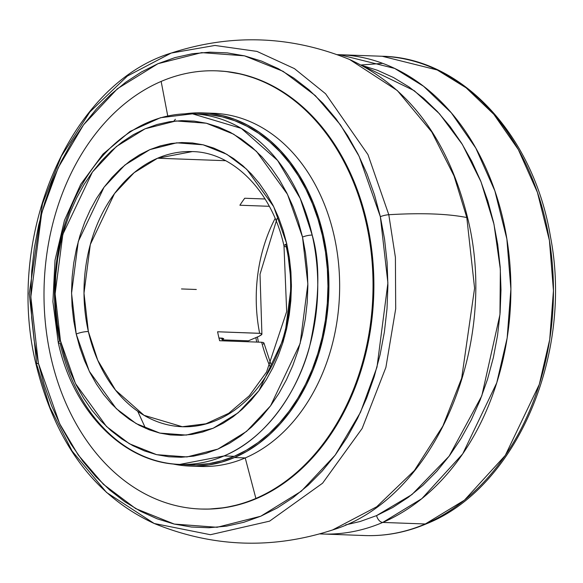 <?xml version="1.0" encoding="UTF-8"?>
<svg xmlns="http://www.w3.org/2000/svg" width="583" height="583" viewBox="0 0 583 583"><rect width="100%" height="100%" fill="white"/><g stroke="black" fill="none" stroke-linecap="round" stroke-linejoin="round"><path stroke-width="0.87" d="M36.182 364.936A7.018 1.552 167.2 0 0 37.042 365.454L49.817 407.102L72.081 451.023L106.529 492.446L154.211 523.49C94.847 496.097 55.509 443.248 36.19 364.943C4.198 236.88 69.537 83.806 171.264 53.046L214.93 45.452L256.986 51.406L294.437 68.619L325.576 93.754L367.96 154.612L388.795 214.719A7.018 1.552 167.2 0 0 380.349 216.694L359.113 156.273L340.53 124.951L315.308 95.59L283.061 71.315L244.474 55.837L201.631 52.623L157.964 63.7L117.46 88.696L83.551 124.798L58.22 167.664L41.743 212.817L30.841 296.936L38.391 363.224A7.018 1.552 167.2 0 0 36.182 364.936A7.018 1.552 -12.8 0 1 38.391 363.224L59.626 423.644L78.209 454.959L103.431 484.327L135.679 508.602L174.266 524.073L217.102 527.287L260.776 516.217L301.28 491.221L335.189 455.119L360.52 412.254L376.997 367.101L387.899 282.974L380.349 216.694A7.018 1.552 -12.8 0 1 388.795 214.719L395.405 257.409L395.697 308.822L385.888 367.443L362.145 428.461L322.581 483.205L269.586 521.151L210.412 534.72L154.211 523.49L210.412 534.72L269.586 521.151L322.581 483.205L362.145 428.461L385.888 367.443L395.697 308.822L395.405 257.409L388.795 214.719A251.732 55.567 -12.8 0 1 466.808 217.546L474.584 288.213L461.692 378.134L442.912 425.954L414.375 470.539L376.727 506.758L332.587 529.954L376.727 506.758L414.375 470.539L442.912 425.954L461.692 378.134L474.584 288.213L466.808 217.546A7.018 1.552 -12.8 0 1 467.661 218.064A7.018 1.552 167.2 0 0 466.808 217.546L454.033 175.898L431.77 131.977L397.322 90.554L349.64 59.51L397.322 90.554L431.77 131.977L454.033 175.898L466.808 217.546A251.732 55.567 167.2 0 0 388.795 214.719L367.96 154.612L325.576 93.754L294.437 68.619L256.986 51.406L214.93 45.452L171.264 53.046L127.349 76.074L89.848 112.002L61.332 156.266L42.472 203.802L29.267 293.431L36.736 364.12M145.517 428.294L137.719 411.263M179.775 464.411L189.963 464.782A175.41 131.576 -87.9 0 0 234.22 456.314L224.025 455.942L179.775 464.411A175.41 131.576 92.1 0 1 60.056 343.139A7.018 1.552 167.2 0 1 58.256 342.52A7.018 1.552 -12.8 0 1 60.464 340.807L75.491 383.578L106.5 426.53L129.324 443.714L156.638 454.667L186.968 456.941L217.874 449.107L246.543 431.413L270.548 405.855L300.143 343.555L307.86 284.001L302.519 237.084A7.018 1.552 -12.8 0 1 312.197 235.095C320.468 263.37 319.644 300.34 309.726 345.996C298.518 390.114 266.978 438.27 224.025 455.942A175.41 131.576 92.1 0 1 179.775 464.411C123.756 463.303 73.094 411.518 58.256 342.527L52.907 301.739L55.013 260.244L64.465 220.352L80.738 184.301L102.994 154.094L130.053 131.452L160.463 117.722L192.477 113.823L241.275 128.369L277.574 160.427L300.238 198.49L312.197 235.095A7.018 1.552 167.2 0 0 302.519 237.084L298.365 221.635L293.089 206.834L286.741 192.827L279.381 179.746L271.073 167.715L261.905 156.849L251.958 147.251L241.34 139.024L230.139 132.246L218.472 126.97L206.448 123.253L194.183 121.133L181.801 120.63L169.413 121.752L157.14 124.478L145.101 128.792L133.412 134.644L122.19 141.982L111.535 150.742L101.559 160.828L92.347 172.145L83.996 184.592L76.584 198.045L70.179 212.372L64.851 227.436L60.647 243.089L57.6 259.187L55.749 275.57L55.108 292.083L55.691 308.567L57.477 324.862L60.464 340.807L64.611 356.257L69.887 371.058L76.235 385.064L83.602 398.153L91.903 410.184L101.078 421.05L111.018 430.64L121.643 438.868L132.837 445.652L144.504 450.929L156.528 454.638L168.793 456.759L181.175 457.261L193.563 456.146L205.835 453.414L217.874 449.107L229.564 443.248L240.786 435.909L251.441 427.157L261.417 417.064L270.629 405.746L278.98 393.299L286.391 379.854L292.797 365.526L298.124 350.463L302.337 334.802L305.375 318.704L307.226 302.322L307.868 285.808L307.285 269.324L305.499 253.037L302.519 237.084L287.485 194.314L256.476 151.361L233.652 134.177L206.338 123.224L176.015 120.951L145.101 128.792L116.432 146.486L92.427 172.036L62.833 234.344L55.115 293.89L60.464 340.807A7.018 1.552 167.2 0 0 58.256 342.52M76.213 334.059A8.811 1.946 -12.8 0 1 88.368 331.552L97.755 360.279L115.543 390.151L144.03 415.315L182.326 426.734A137.661 103.264 92.1 0 1 88.368 331.552A137.661 103.264 92.1 0 1 157.563 158.226A137.661 103.264 92.1 0 1 192.295 151.587L157.563 158.226L225.614 160.697L157.563 158.226L134.126 172.692L114.501 193.585L90.314 244.517L83.996 293.198L88.368 331.552A8.811 1.946 167.2 0 0 76.213 334.059L71.563 293.249L78.282 241.449L104.022 187.252L124.9 165.025L149.838 149.634L176.722 142.82L203.103 144.795L226.86 154.327L246.718 169.274L273.689 206.637L286.763 243.84L291.413 284.65L284.693 336.442L258.954 390.639L238.075 412.866L213.138 428.257L186.254 435.078L159.873 433.096L136.116 423.571L116.257 408.625L89.286 371.262L76.213 334.059L73.618 320.184L72.066 306.009L71.563 291.675L72.117 277.311L73.728 263.057L76.373 249.058L80.031 235.437L84.666 222.334L90.241 209.88L96.683 198.176L103.949 187.354L111.958 177.502L120.645 168.727L129.907 161.112L139.672 154.728L149.838 149.634L160.31 145.888L170.987 143.513L181.758 142.543L192.536 142.981L203.197 144.824L213.655 148.053L223.806 152.644L233.55 158.54L242.783 165.696L251.433 174.04L259.413 183.492L266.635 193.957L273.041 205.34L278.565 217.525L283.149 230.402L286.763 243.84A8.811 1.946 167.2 0 0 283.994 245.99A8.811 1.946 -12.8 0 1 286.763 243.84L289.357 257.708L290.91 271.882L291.413 286.217L290.859 300.58L289.248 314.835L286.603 328.834L282.944 342.454L278.31 355.557L272.742 368.019L266.293 379.715L259.027 390.544L251.018 400.39L242.339 409.164L233.069 416.779L223.304 423.163L213.138 428.257L202.665 432.01L191.996 434.379L181.218 435.355L170.44 434.918L159.778 433.074L149.321 429.839L139.169 425.255L129.433 419.352L120.193 412.196L111.542 403.851L103.563 394.4L96.341 383.935L89.935 372.552L84.411 360.367L79.827 347.497L76.213 334.059M376.589 515.598A7.018 4.373 66.8 0 0 382.747 522.434A7.018 4.373 -113.2 0 1 376.589 515.598L411.941 494.573L449.114 456.197L481.806 395.828L499.959 314.587L500.352 269.397L493.99 224.258L481.026 181.838L462.392 144.489L439.546 113.853L414.207 90.664L362.24 65.5L377.42 70.281L393.547 77.568L409.026 86.947L423.71 98.323L437.454 111.586L450.127 126.598L461.612 143.236L471.793 161.323L480.567 180.686L487.862 201.15L493.597 222.502L497.722 244.547L500.192 267.072L500.994 289.86L500.112 312.685L497.554 335.334L493.349 357.59L487.534 379.234L480.159 400.055L471.312 419.862L461.066 438.452L449.522 455.658L436.791 471.304L422.996 485.253L408.268 497.357L392.745 507.501L376.589 515.598L360.112 521.508L345.588 524.897M361.905 535.413A239.802 179.877 -87.9 0 0 425.299 523.979L382.747 522.434A239.802 179.877 92.1 0 0 509.564 260.2A239.802 179.877 92.1 0 0 339.612 54.722L337.2 54.656A239.802 179.877 92.1 0 1 339.612 54.722L394.669 68.43L423.571 86.277L451.3 112.803L475.772 148.046L494.865 190.874L506.86 238.95L510.897 289.102L507.159 337.994L496.76 382.82L462.72 453.873L421.866 498.633L382.747 522.434A239.802 179.877 92.1 0 1 322.239 534.006A239.802 179.877 92.1 0 1 319.834 533.897M382.747 522.434L425.299 523.979A7.018 4.373 66.8 0 0 426.61 523.723A7.018 4.373 -113.2 0 1 425.299 523.979L464.425 500.178L505.279 455.418L539.311 384.365L549.718 339.539L553.449 290.64L549.419 240.488L537.424 192.412L518.331 149.583L493.852 114.341L466.123 87.822L437.228 69.975L382.171 56.26C462.02 57.63 533.78 135.613 550.425 236.472C573.475 354.049 516.451 488 426.545 523.753C406.446 532.337 385.859 536.273 364.798 535.551A239.802 179.877 -87.9 0 0 425.299 523.979A239.802 179.877 -87.9 0 0 552.116 261.745A239.802 179.877 -87.9 0 0 382.171 56.26L339.612 54.722M361.241 64.968L382.696 63.358M427.601 522.973A7.018 4.373 -113.2 0 1 426.61 523.723M200.574 509.01L201.426 509.039A219.23 164.442 -87.9 0 0 256.739 498.465L255.886 498.429A219.23 164.442 92.1 0 1 200.574 509.01A219.23 164.442 92.1 0 1 45.212 321.16A219.23 164.442 92.1 0 1 161.148 81.423A219.23 164.442 -87.9 0 0 50.954 357.445A219.23 164.442 -87.9 0 0 255.886 498.429L245.224 457.932A176.7 132.545 92.1 0 1 195.283 466.116M167.736 115.937L161.148 81.423L167.736 115.937M234.497 457.546A176.7 132.545 92.1 0 1 189.912 466.072A176.7 132.545 92.1 0 1 172.43 463.879L182.989 465.577L195.99 466.101L208.991 464.928L221.868 462.064L234.497 457.546L246.762 451.402L258.539 443.699L269.718 434.51L280.19 423.921L289.853 412.043L298.62 398.983L306.396 384.875L313.115 369.841L318.712 354.034L323.12 337.608L326.312 320.716L328.258 303.517L328.929 286.195L328.324 268.894L326.444 251.798L323.31 235.066L318.959 218.858L313.421 203.321L306.76 188.622L299.035 174.893L290.319 162.271L280.7 150.866L270.264 140.802L259.114 132.166L247.367 125.053L235.124 119.515L222.509 115.616L209.64 113.394L196.646 112.869L185.117 113.816A176.7 132.545 92.1 0 1 202.716 112.898A176.7 132.545 92.1 0 1 327.945 264.31A176.7 132.545 92.1 0 1 234.497 457.546L245.224 457.932L234.497 457.546M189.912 466.072L200.639 466.458A176.7 132.545 -87.9 0 0 245.224 457.932A176.7 132.545 -87.9 0 0 338.672 264.704A176.7 132.545 -87.9 0 0 213.444 113.291L202.716 112.898M59.626 341.201A175.41 131.576 92.1 0 1 148.22 122.284A175.41 131.576 92.1 0 1 192.477 113.823A175.41 131.576 92.1 0 1 312.197 235.095A175.41 131.576 92.1 0 1 224.025 455.942L234.22 456.314A175.41 131.576 -87.9 0 0 326.983 264.493A175.41 131.576 -87.9 0 0 202.673 114.188L192.477 113.823M286.253 246.762A137.661 103.264 92.1 0 1 217.058 420.088A137.661 103.264 92.1 0 1 182.326 426.734L205.916 423.79L228.667 413.34L249.313 395.784L266.555 372.02L286.668 311.599L283.994 245.997A8.811 1.946 167.2 0 0 286.253 246.762L285.685 244.343A137.661 103.264 92.1 0 1 286.253 246.762M255.857 337.63A161.374 121.053 -87.9 0 0 256.731 342.068M221.744 338.125A161.374 121.053 -87.9 0 0 222.094 339.86L248.416 340.815L259.136 336.223L248.416 340.815L222.094 339.86L223.712 338.592M222.393 338.147L218.96 338.023L223.719 338.701L222.393 338.147M269.783 366.058A137.661 103.264 92.1 0 1 261.68 342.25L263.429 342.534L263.939 343.19L263.429 342.534L261.68 342.25L219.631 340.727L261.68 342.25A137.661 103.264 -87.9 0 0 269.783 366.058M263.144 344.123L263.939 343.19M217.597 331.771A137.661 103.264 -87.9 0 0 219.631 340.727A137.661 103.264 -87.9 0 1 217.597 331.771L260.667 333.389L261.818 333.877L261.672 334.678L259.136 336.223L261.905 334.241L261.395 333.585L259.646 333.301A137.661 103.264 92.1 0 1 275.14 218.428A137.661 103.264 -87.9 0 0 259.646 333.301L217.597 331.771M222.094 339.86L223.719 338.701M261.905 334.241L261.395 333.585M269.317 206.302L239.89 205.231L269.317 206.302M244.729 198.249A137.661 103.264 -87.9 0 0 239.89 205.231A137.661 103.264 -87.9 0 1 244.729 198.249L265.076 198.985L244.729 198.249M202.512 114.181L209.545 114.676L222.32 116.884L234.84 120.754L246.995 126.249L258.663 133.318L269.725 141.888L280.08 151.879L289.634 163.196L298.285 175.731L305.951 189.358L312.568 203.955L318.063 219.368L322.384 235.459L325.496 252.075L327.354 269.047L327.959 286.217L327.296 303.415L325.365 320.482L322.195 337.251L317.815 353.56L312.262 369.25L305.594 384.175L297.869 398.189L289.175 411.153L279.578 422.945L269.186 433.453L258.087 442.57L246.39 450.214L234.22 456.314L221.678 460.81L208.896 463.645L195.99 464.811L184.869 464.462M173.836 121.162L175.374 119.267M208.073 113.24A176.7 132.545 92.1 0 1 338.315 261.162A176.7 132.545 92.1 0 1 245.224 457.932L255.886 498.429A219.23 164.442 -87.9 0 0 366.08 222.407A219.23 164.442 -87.9 0 0 161.148 81.423A219.23 164.442 92.1 0 1 216.461 70.842A219.23 164.442 92.1 0 1 371.823 258.699A219.23 164.442 92.1 0 1 255.886 498.429L256.739 498.465A219.23 164.442 -87.9 0 0 372.675 258.728A219.23 164.442 -87.9 0 0 217.313 70.871L216.461 70.842M380.349 216.694L374.483 194.868L367.035 173.96L358.064 154.167L347.657 135.686L335.925 118.684L322.975 103.337L308.924 89.789L293.919 78.166L278.098 68.575L261.614 61.128L244.634 55.881L227.304 52.885L209.807 52.171L192.31 53.753L174.973 57.608L157.964 63.7L141.45 71.971L125.593 82.341L110.544 94.708L96.45 108.963L83.435 124.951L71.636 142.536L61.164 161.535L52.12 181.772L44.592 203.059L38.646 225.176L34.346 247.913L31.737 271.059L30.833 294.386L31.65 317.677L34.178 340.691L38.391 363.224L44.257 385.05L51.705 405.957L60.676 425.75L71.082 444.231L82.815 461.226L95.765 476.581L109.815 490.128L124.82 501.752L140.641 511.335L157.119 518.79L174.106 524.037L191.428 527.032L208.925 527.739L226.43 526.165L243.767 522.31L260.776 516.217L277.282 507.946L293.14 497.576L308.196 485.209L322.29 470.955L335.305 454.966L347.104 437.381L357.568 418.375L366.62 398.138L374.148 376.858L380.087 354.741L384.386 332.004L387.003 308.852L387.906 285.524L387.09 262.241L384.561 239.219L380.349 216.694M217.116 70.864L225.898 71.483L241.865 74.245L257.518 79.084L272.706 85.949L287.288 94.781L301.112 105.494L314.062 117.977L325.992 132.122L336.806 147.791L346.397 164.821L354.661 183.062L361.526 202.33L366.933 222.444L370.817 243.206L373.142 264.412L373.9 285.874L373.062 307.372L370.657 328.703L366.692 349.662L361.22 370.037L354.282 389.648L345.945 408.304L336.296 425.816L325.423 442.016L313.428 456.751L300.442 469.883L286.566 481.281L271.955 490.842L256.739 498.465L241.071 504.076L225.089 507.625L208.962 509.083L201.23 509.032M196.318 289.481L181.488 288.949M154.211 523.49C212.882 547.401 272.341 549.558 332.587 529.954C434.299 499.194 499.646 346.134 467.661 218.057C448.342 139.752 409.004 86.903 349.64 59.51C290.968 35.599 231.509 33.442 171.264 53.046M364.798 535.551L319.827 533.897M258.415 342.134L257.424 336.959M263.939 343.001L270.833 363.989M261.905 334.059L260.011 274.258L277.071 218.501M192.295 151.587C232.85 152.112 272.115 191.137 283.994 245.997"/></g></svg>
